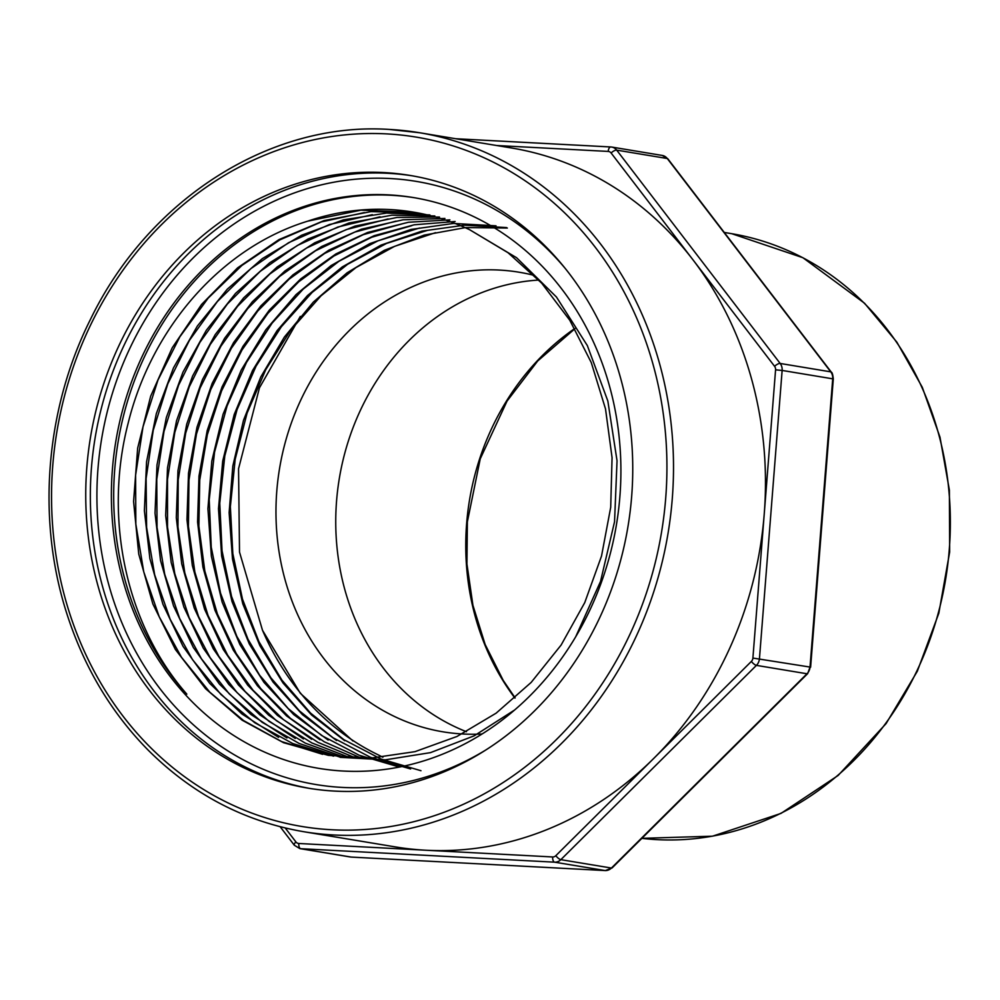 <?xml version="1.0" encoding="UTF-8"?>
<svg xmlns="http://www.w3.org/2000/svg" width="1000" height="1000" viewBox="0 0 1000 1000"><rect width="100%" height="100%" fill="white"/><g stroke="black" fill="none" stroke-linecap="round" stroke-linejoin="round"><path stroke-width="1.5" d="M389.312 129.438A354.25 310.725 99.4 0 1 419.5 132.725L511.463 147.975A354.25 310.725 99.4 0 1 692.862 259.675A354.25 310.725 99.4 0 1 764.237 513.95A354.25 310.725 99.4 0 1 653.6 758.562A354.25 310.725 99.4 0 1 425.737 850.225A354.25 310.725 99.4 0 1 395.55 846.938L303.587 831.688A354.25 310.725 99.4 0 0 668.088 533.038A354.25 310.725 99.4 0 0 419.5 132.725L389.188 129.425C270.35 121.587 148.637 199.112 90.5 319.3C45.487 408.875 36.513 518.913 66.562 612.8C83.688 666.55 110.938 712.375 148.325 750.288C192.625 794.325 244.375 821.462 303.587 831.688M386.438 194.775A289.288 253.75 -80.6 0 0 113.637 456.788A289.288 253.75 -80.6 0 0 318.812 768.363A289.288 253.75 -80.6 0 0 343.475 771.05A289.288 253.75 -80.6 0 0 618.488 510.487A289.288 253.75 -80.6 0 0 413.475 197.575A289.288 253.75 -80.6 0 0 386.438 194.775M418.462 213.025L371.037 211.612L324.075 220.575L279 239.587L237.575 267.875L201.562 304.45L172.25 347.75L150.675 396.163L137.662 448.1L133.588 501.488L138.75 554.1L152.875 604.012L175.362 649.45L205.525 688.662L242.113 720.175L283.55 742.7L328.363 755.35L371.587 758L414.975 751.663L456.975 736.475L496.138 713.162L531.175 682.412L561.125 645.037L584.75 602.612L601.525 556.05L610.7 507.337L612.062 457.638L605.513 408.913L591.275 362.6L569.812 320.288L541.688 283.15L508.013 252.712L469.625 229.713A274.938 241.163 -80.6 0 0 413.425 212.125A274.938 241.163 -80.6 0 0 307.863 221.125C221.925 247.275 151.588 327.45 128.038 423.625C103.275 519.688 126.713 625.763 186.825 694.137A289.288 253.75 99.4 0 1 137.587 372.575A289.288 253.75 99.4 0 1 388.738 195.15A289.288 253.75 99.4 0 1 414.613 197.775M300.3 316.413L259.462 387.8L238.55 468.738L239.513 552.1L262.488 630.25L300.3 693.275L352.975 741M507.362 228.038L465.588 227.575L424.162 235.113L384.3 250.312L347.013 272.863L313.312 302.113L284.387 337.038L260.8 376.938L243.512 420.225L232.812 466.062L229.125 512.688L232.5 559.062L242.8 603.862L259.862 645.638L283.025 683.012L311.537 715L344.675 740.713M506.562 227.575L464.325 225.2L421.962 231.112L381 245.113L342.3 266.9L307.438 295.613L277.1 330.625L252.537 370.55L234.213 414.475L222.7 461.087L218.487 508.738L221.637 556L232.025 601.613L249.312 643.962L273.025 682.038L302.4 714.625L336.55 740.512M496.012 225.825L453.512 223.438L411.075 229.425L369.8 243.612L331.062 265.587L296.062 294.587L265.788 329.825L241.225 370.1L223.05 414.3L211.812 461.025L207.913 508.775L211.375 556.325L222.125 602.087L239.887 644.525L263.962 682.375L293.625 714.538L328.15 740.062M455.138 221.513L414.225 224.788L374.175 235.688L335.887 253.938L300.712 278.913L269.363 310.087L242.963 346.337L222.05 386.887L207.2 430.55L198.975 476.075L197.575 522L202.913 567.087L214.9 610.138L233.263 650.075L257.387 685.725L286.588 715.925L320.025 739.8M449.888 219.875L408.537 222.237L367.725 232.425L328.925 250.113L292.913 274.875L260.775 305.975L233.588 342.575L212.15 383.387L196.975 427.262L188.512 473.088L186.962 519.663L192.325 565.513L204.575 609.188L223.25 649.438L247.75 685.212L277.5 715.438L311.663 739.3M444.938 218.463L402.975 219.8L361.425 229.2L321.675 246.475L284.975 270.925L252.3 301.788L224.55 338.363L202.463 379.575L186.725 424.113L177.963 470.613L176.3 517.638L181.725 563.862L194.213 608.013L213.312 648.825L238.4 684.975L268.738 715.238L303.438 738.925M439.462 217.05L397.05 217.45L355.05 226.088L314.775 242.75L277.225 266.925L243.637 297.875L215.188 334.65L192.6 376.037L176.525 420.8L167.5 467.788L165.688 515.538L171.175 562.45L183.875 607.05L203.263 648.112L228.8 684.425L259.825 714.837L295.287 738.487M434.825 215.963L391.85 215.212L349.062 222.963L307.938 239.037L269.713 262.762L235.512 293.425L206.325 330.3L182.975 372.113L166.35 417.475L156.988 464.975L155.025 513.162L160.55 560.588L173.512 605.862L193.337 647.513L219.4 684.075L250.925 714.488L286.95 737.962M429.888 214.938L386.6 213.062L343.425 219.85L301.575 235.238L262.387 258.587L227.3 289.15L197.387 326L173.475 367.9L156.325 413.638L146.562 461.8L144.388 510.725L149.9 558.688L162.95 604.338L183.038 646.35L209.688 683.35L241.95 714L278.612 737.375M575.737 636.712L600.525 581.45L614.55 521.725L617.038 460.763L607.85 401.05L587.337 345.575L556.462 297.038L516.6 257.725L469.625 229.713M307.863 221.125L360.95 210.162L414.162 212.262M322.6 754.312L281.625 741.562L243.588 720.575L209.8 692.188L181.425 657.2L159.175 616.675L143.75 571.838L135.838 524.113L135.6 475.225L143.012 426.812L157.963 380.087L179.862 336.8L208.15 298.15L241.925 265.425L279.975 239.8L321.35 221.95L364.363 212.575M514.562 710.037L474.125 735.85L430.475 752.638L385.288 759.837L340.125 757.337M333.525 756.137L292.712 743.512L254.725 722.712L220.95 694.475L192.512 659.638L170.188 619.35L154.675 574.825L146.6 527.35L146.1 478.587L153.238 430.238L167.85 383.725L189.412 340.375L217.362 301.562L250.837 268.663L288.587 242.712L329.412 224.55L372.337 214.662M339.263 756.862L299.2 743.487L262.113 722.262L229.175 693.763L201.4 658.737L179.65 618.462L164.713 574.275L157.05 527.438L156.762 479.325L164.013 431.375L178.612 385.188L199.963 342.25L227.425 303.975L260.338 271.275L297.413 245.438L337.875 227.037L380.087 216.8M344.925 757.425L305.475 743.213L269.1 721.4L237.037 692.588L210.138 657.65L189.125 617.625L174.762 573.612L167.512 527.025L167.5 479.412L174.825 432.3L189.237 386.875L210.312 344.412L237.587 306.288L270.038 273.863L306.6 248.038L346.312 229.575L388.113 218.95M350.35 757.812L311.8 742.913L276.312 720.6L245 691.388L218.787 656.25L198.487 616.375L184.8 572.888L177.963 526.95L178.212 479.837L185.712 432.987L200.125 387.975L220.938 346.163L247.7 308.625L279.613 276.45L315.587 250.738L354.862 232.062L395.938 221.163M355.925 758.062L318.025 742.4L283.425 719.6L253.062 690.275L227.675 655.25L208.025 615.45L194.85 572.038L188.438 526.45L188.962 480.075L196.5 433.938L210.75 389.575L231.363 348.237L257.75 311.038L289.113 279.175L324.663 253.425L363.3 234.662L403.862 223.388M361.262 758.175L324.263 741.8L290.425 718.375L260.8 688.612L236.213 653.5L217.413 614.025L204.825 571.038L198.875 526.1L199.737 480.112L207.35 434.675L221.588 390.863L241.962 350.025L268.038 313.2L298.888 281.65L333.888 256.025L371.812 237.213L411.8 225.65M399.35 767.05L359.137 755.212L321.788 735.6L288.275 708.637L259.662 675.263L236.875 636.45L220.55 593.212L211.25 547.2L209.213 499.812L214.562 452.113L227.087 405.938L246.525 362.4L272.125 323.1L303.275 289.025L338.925 261.288L378.013 240.812L419.5 228.025M410.625 768.962L370.6 757.35L333.125 737.825L299.55 710.975L270.9 677.812L248.038 639.35L231.55 596.425L222.037 550.75L219.762 503.263L224.8 455.887L237.05 409.637L256.05 366.188L281.325 326.788L312.125 292.45L347.625 264.3L386.55 243.425L427.688 230.287M420.975 770.713L381.037 759.05L343.938 739.7L310.562 713.1L281.9 680.113L258.95 641.688L242.475 599.1L232.825 553.663L230.362 506.65L235.188 459.288L247.087 413.113L265.763 369.663L290.663 330.225L321 295.85L355.95 267.6L394.562 246.35L435.538 232.675M262.488 630.25A274.938 241.163 -80.6 0 0 377.438 754.475L382.875 757.225M538.8 280.05A232.925 204.312 -80.6 0 0 339.075 479.963A232.925 204.312 -80.6 0 0 466.463 731.712M462.15 733.95A232.925 204.312 99.4 0 1 442.987 731.825A232.925 204.312 99.4 0 1 279.538 468.6A232.925 204.312 99.4 0 1 519.2 272.238A232.925 204.312 99.4 0 1 534.288 275.413M482.075 733.988A232.925 204.312 99.4 0 1 462.837 733.988M383.587 172.55A310.575 272.413 99.4 0 1 410.05 175.438A310.575 272.413 99.4 0 1 628 526.388A310.575 272.413 99.4 0 1 308.438 788.213A310.575 272.413 99.4 0 1 88.338 452.275A310.575 272.413 99.4 0 1 383.587 172.55M285.225 827.987L295.9 841.912A4.85 4.263 -80.6 0 0 298.8 843.487L552.688 856.963A4.85 4.263 -80.6 0 0 555.812 855.7L751.375 661.413A4.85 4.263 -80.6 0 0 752.9 658.062L775.575 369.825A4.85 4.263 -80.6 0 0 774.6 366.337L611.112 153A4.85 4.263 -80.6 0 0 608.212 151.425L496.463 145.5M731.762 233.7L802.9 257.712L864.55 303.238L896.888 342.188L922.3 387.312L939.987 437.163L949.388 490.125L949.663 552.025L938.825 613.237L917.337 671.225L886.087 723.6L838.125 775.475L781 813.4L712.537 836.188L641.875 838.337A305.725 268.163 -80.6 0 0 657.15 839.65A305.725 268.163 -80.6 0 0 947.75 564.65A305.725 268.163 -80.6 0 0 731.762 233.7L724.25 232.438M514.925 698.075A244.537 214.5 99.4 0 1 574.75 328.525M555.812 855.7A4.85 1.475 -134.8 0 0 560.85 859.663L611.425 868.05L807 673.763L756.425 665.375L560.85 859.663A9.7 8.512 99.4 0 1 554.612 862.175L300.712 848.7L351.287 857.087L605.188 870.562L554.612 862.175A4.85 2.325 -87 0 1 552.688 856.963M752.9 658.062L810.025 667.062L832.712 378.825L782.138 370.438L759.45 658.675A9.7 8.512 99.4 0 1 756.425 665.375A4.85 1.475 -134.8 0 1 751.375 661.413M774.6 366.337A4.85 1.8 -37.5 0 1 780.175 363.462L830.763 371.85L667.275 158.512L616.688 150.125L780.175 363.462A9.7 8.512 99.4 0 1 782.138 370.438L775.575 369.825M455.737 138.737L610.65 146.962M351.538 857.1A4.85 2.325 -87 0 1 351.413 857.1L350.462 857A9.7 8.512 -80.6 0 0 351.287 857.087A4.85 2.325 -87 0 0 351.413 857.1L605.312 870.575A4.85 2.325 -87 0 1 605.188 870.562A9.7 8.512 -80.6 0 0 611.425 868.05A4.85 1.475 -134.8 0 0 612.112 867.913L605.312 870.575A4.85 2.325 -87 0 0 605.475 870.575M298.8 843.487A4.85 2.325 -87 0 0 300.712 848.7A9.7 8.512 99.4 0 1 299.887 848.612L350.462 857M831.35 372.188A4.85 1.8 -37.5 0 0 830.763 371.85A9.7 8.512 -80.6 0 1 832.712 378.825L833.3 378.975C832.85 374.712 832.2 372.438 831.338 372.163L667.837 158.812A4.85 1.8 -37.5 0 0 667.275 158.512A9.7 8.512 -80.6 0 0 662.3 155.45L611.725 147.062A9.7 8.512 99.4 0 1 616.688 150.125A4.85 1.8 -37.5 0 0 611.112 153M610.9 146.975A9.7 8.512 99.4 0 1 611.725 147.062L610.775 146.962A4.85 2.325 -87 0 1 610.9 146.975M807 673.763A9.7 8.512 -80.6 0 0 810.025 667.062L807.675 673.625A4.85 1.475 -134.8 0 1 807 673.763M386.625 133.887A349.4 306.475 -80.6 0 0 80.138 641.712A349.4 306.475 -80.6 0 0 610.975 669.875A349.4 306.475 -80.6 0 0 386.625 133.887M299.887 848.612L294.337 845.25A4.85 1.8 -37.5 0 1 295.9 841.912M608.212 151.425A4.85 2.325 -87 0 1 610.763 146.962L455.675 138.725M565.025 268.188A305.725 268.163 -80.6 0 0 280.113 198.562A305.725 268.163 -80.6 0 0 97.975 468.738A305.725 268.163 -80.6 0 0 213.85 741.388A305.725 268.163 -80.6 0 0 485.05 750.45M310.738 788.587A310.575 272.413 99.4 0 1 91.425 468.137A310.575 272.413 99.4 0 1 388.188 173.312A310.575 272.413 99.4 0 1 412.35 175.825M574.888 328.762L537.712 360.95L507.05 401.087L480.25 458.812L467.362 521.85L466.938 564.012L472.925 605.312L485.15 644.488L503.225 680.4L515.125 697.9M807.675 673.625L612.112 867.913M833.3 378.975L810.612 667.212M667.837 158.812L662.3 155.45M294.337 845.25L280.163 826.737"/></g></svg>

